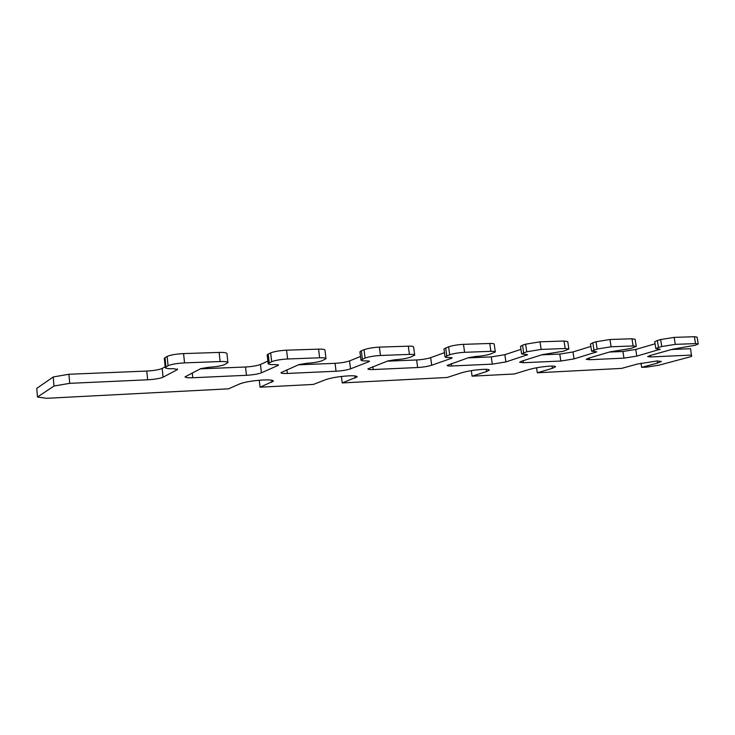 <?xml version="1.0" encoding="UTF-8"?>
<svg xmlns="http://www.w3.org/2000/svg" width="735" height="735" viewBox="0 0 735 735"><rect width="100%" height="100%" fill="white"/><g stroke="black" fill="none" stroke-linecap="round" stroke-linejoin="round"><path stroke-width="1.1" d="M445.042 356.852L449.701 354.757C453.853 353.471 458.815 352.653 464.594 352.313L490.897 351.321C493.7 351.211 495.17 351.422 495.326 351.955L494.205 344.173C494.058 343.613 492.579 343.383 489.786 343.475L463.482 344.347C457.712 344.669 452.751 345.487 448.616 346.81L443.968 348.969L445.042 356.852C445.235 357.412 446.825 357.633 449.838 357.513L452.2 357.835L451.336 358.349L451.226 357.513M523.651 352.772L522.539 345.211L525.617 344.182L526.738 351.771L521.602 353.884L527.62 354.72L505.91 361.932L492.294 364.137L491.265 356.907L468.011 357.862M54.004 386.022L53.214 376.972L36.75 388.392L37.494 397.029L54.004 386.022L69.715 383.339L68.897 374.262L146.77 371.065C153.927 370.642 159.072 369.76 162.187 368.428L165.154 366.802M495.326 351.955L490.346 354.086C486.193 355.336 481.37 356.126 475.867 356.457L468.654 357.633L447.11 365.424C447.293 365.92 448.791 366.113 451.63 365.984L492.294 364.137M671.597 349.492L690.569 348.712L691.571 356.457L658.771 365.231L646.993 367.077L641.673 367.353L641.003 363.182M555.559 366.627L555.577 366.756C555.403 366.168 553.547 365.956 550 366.131C542.347 366.655 535.42 367.757 529.218 369.448L514.344 373.977L472.081 376.173L486.552 371.57L489.335 370.1C489.106 369.42 486.938 369.172 482.821 369.374C474.599 369.935 467.469 371.083 461.433 372.82L447.22 377.468L342.225 382.926L357.21 376.816C356.842 375.925 353.948 375.613 348.519 375.861C339.074 376.485 331.568 377.716 325.982 379.554L313.386 384.423L260.052 387.198L273.438 381.097C272.97 380.068 269.524 379.701 263.112 379.986C252.868 380.666 245.123 381.943 239.886 383.826L228.53 388.833L46.516 398.306L37.494 397.029M260.052 387.198L259.262 380.243M342.225 382.926L341.426 376.458M416.644 359.966C422.175 359.635 426.851 358.864 430.673 357.66L431.693 365.231C427.871 366.407 423.185 367.169 417.645 367.528L416.644 359.966L387.235 361.179M641.673 367.353L657.531 363.072L661.381 361.436L657.072 360.958L637.3 364.073L621.571 368.4L537.313 372.783L536.568 367.766M472.081 376.173L471.31 370.633M269.221 362.796L268.22 354.059L270.673 352.901L271.684 361.675L268.174 363.65C268.514 364.431 270.82 364.735 275.111 364.578L278.528 365.029L277.995 365.451L261.403 372.81C257.985 374.06 252.996 374.896 246.455 375.3L192.781 377.744C188.041 377.937 185.468 377.634 185.055 376.844L200.738 368.621L208.694 367.27C215.842 366.848 221.171 365.947 224.671 364.56L227.914 362.603C227.547 361.739 224.956 361.381 220.132 361.537L184.549 362.888L183.575 353.599C175.996 354.004 170.511 354.95 167.139 356.438L168.085 365.708C171.466 364.257 176.96 363.32 184.549 362.888M698.25 343.98L697.102 337.135L694.391 336.713L695.549 343.594L698.25 343.98L695.429 345.211L672.314 349.29L650.089 355.519L647.645 356.594L650.466 356.944L650.227 355.474M372.865 366.627L373.233 369.54L417.645 367.528M431.693 365.231L451.336 358.349M444.473 352.671L430.673 357.66M593.944 350.007L592.823 342.767L596.021 341.766L597.151 349.033L591.601 351.165L596.71 351.863L574.044 358.9L560.823 361.023L523.458 362.713L519.627 362.245L521.556 361.234L542.439 354.61L563.46 351.211L568.881 349.051L567.751 341.61L564.021 341.022L565.16 348.509L568.881 349.051M541.759 354.83L559.776 354.086L572.988 351.955L590.866 346.424M227.914 362.603L226.931 353.581C226.555 352.671 223.954 352.285 219.14 352.423L220.132 361.537M365.084 358.046C369.043 356.714 374.17 355.859 380.473 355.483L379.389 347.122C373.095 347.471 367.978 348.335 364.027 349.704L365.084 358.046L360.958 360.086C361.216 360.747 363.127 361.014 366.701 360.876L369.53 361.252L368.832 361.73L350.531 368.841C346.883 370.054 342.051 370.853 336.042 371.23L287.33 373.444C283.37 373.619 281.229 373.362 280.917 372.682L298.961 364.588L306.66 363.301C313.183 362.915 318.338 362.052 322.114 360.72L326 358.68L324.962 350.117C324.677 349.346 322.546 349.015 318.567 349.134L319.615 357.789L287.606 358.992L286.567 350.191C279.677 350.567 274.385 351.468 270.673 352.901M298.41 364.826L335.068 363.32C341.077 362.961 345.9 362.162 349.538 360.913L360.508 356.512M491.265 356.907L504.871 354.683L520.94 349.355M362.355 359.13L361.308 350.825L359.92 351.817L360.958 360.086M379.389 347.122L408.329 346.167L409.413 354.389L380.473 355.483M409.413 354.389C412.748 354.27 414.512 354.527 414.715 355.152L410.249 357.247C406.253 358.533 401.273 359.36 395.292 359.718L387.841 360.949L367.867 368.887C368.106 369.475 369.898 369.687 373.233 369.54M414.715 355.152L413.63 346.993C413.419 346.341 411.655 346.066 408.329 346.167M361.308 350.825L364.027 349.704M522.539 345.211L520.499 346.36L521.602 353.884M526.738 351.771L541.144 349.419L540.014 341.812L525.617 344.182M565.16 348.509L541.144 349.419M540.014 341.812L564.021 341.022M596.021 341.766L609.967 339.506L631.971 338.771L635.132 339.276L636.28 346.406L630.465 348.565L610.078 351.844L588.432 358.257L586.236 359.305L589.516 359.718L623.969 358.147L636.813 356.108L660.223 349.254L655.859 348.656L658.477 347.462L657.338 340.525L654.729 341.757L655.859 348.656M631.971 338.771L633.12 345.946L611.116 346.782L609.967 339.506M592.823 342.767L590.499 344.072M597.151 349.033L611.116 346.782M609.379 352.047L622.913 351.495L635.738 349.437L655.069 343.815M691.635 355.079L650.466 356.944M633.12 345.946L636.28 346.406M200.251 368.86L245.527 367.004C252.068 366.618 257.039 365.773 260.456 364.487L267.88 361.078M268.22 354.059L267.173 354.941L268.174 363.65M271.684 361.675C275.404 360.288 280.706 359.397 287.606 358.992M286.567 350.191L318.567 349.134M319.615 357.789C323.602 357.651 325.734 357.945 326 358.68M657.338 340.525L660.636 339.561L661.776 346.525L658.477 347.462M661.776 346.525L675.309 344.357L674.151 337.383L660.636 339.561M168.085 365.708L165.237 367.583C165.697 368.501 168.517 368.869 173.699 368.685L177.484 369.567L163.078 377.184C159.954 378.479 154.809 379.352 147.643 379.793L69.715 383.339M165.954 366.866L165.017 357.651L164.3 358.395L165.237 367.583M165.017 357.651L167.139 356.438M183.575 353.599L219.14 352.423M53.214 376.972L68.897 374.262M555.577 366.756L552.389 368.299L552.058 366.067M537.313 372.783L552.389 368.299M674.151 337.383L694.391 336.713M695.549 343.594L675.309 344.357M526.6 355.262L526.48 354.435M489.786 343.475L490.897 351.321M446.77 355.804L445.686 347.885M463.482 344.347L464.594 352.313M448.616 346.81L449.701 354.757M451.299 363.595L451.63 365.984M523.164 360.72L523.458 362.713M559.776 354.086L560.823 361.023M350.531 368.841L349.538 360.913M368.731 360.913L368.832 361.73M505.91 361.932L504.871 354.683M287.33 373.444L286.898 369.769M335.068 363.32L336.042 371.23M572.988 351.955L574.044 358.9M595.414 351.624L595.543 352.433M589.25 358.019L589.516 359.718M622.913 351.495L623.969 358.147M246.455 375.3L245.527 367.004M260.456 364.487L261.403 372.81M277.904 364.679L277.995 365.451M635.738 349.437L636.813 356.108M658.79 349.051L658.918 349.842M192.781 377.744L192.276 372.893M146.77 371.065L147.643 379.793M162.187 368.428L163.078 377.184M177.411 368.887L177.484 369.567M271.886 382.237L271.656 380.188M657.531 363.072L657.191 360.949M355.207 378.102L354.931 375.916M486.552 371.57L486.23 369.319M591.601 351.165L590.481 343.962"/></g></svg>
